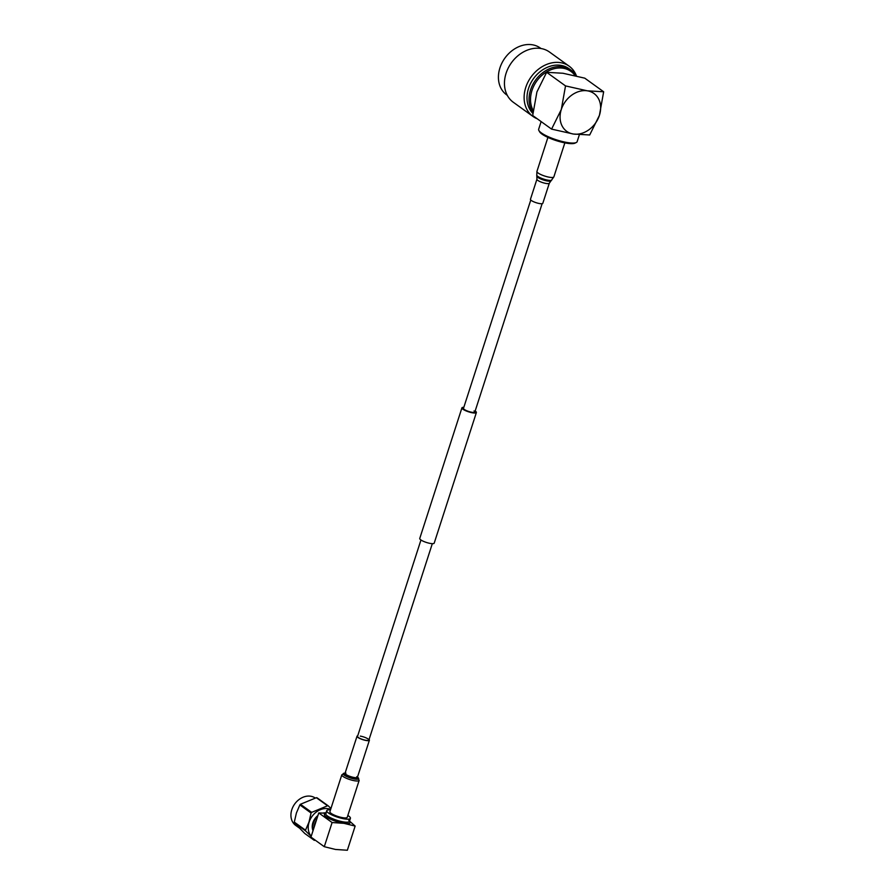 <?xml version="1.0" encoding="UTF-8"?>
<svg xmlns="http://www.w3.org/2000/svg" width="895" height="895" viewBox="0 0 895 895"><rect width="100%" height="100%" fill="white"/><g stroke="black" fill="none" stroke-linecap="round" stroke-linejoin="round"><path stroke-width="1.34" d="M530.769 200.021L463.487 408.355A5.963 1.365 17.9 0 0 464.281 409.44A5.963 1.365 17.9 0 0 470.479 411.98A5.963 1.365 17.9 0 0 474.831 412.024A5.963 1.365 17.9 0 0 474.037 410.939M463.811 407.337A7.596 1.734 17.9 0 0 461.932 407.851A7.596 1.734 17.9 0 0 462.95 409.239A7.596 1.734 17.9 0 0 470.837 412.461A7.596 1.734 17.9 0 0 476.386 412.528A7.596 1.734 17.9 0 0 475.368 411.141A7.596 1.734 17.9 0 0 475.167 411.006M461.932 407.851L419.744 538.477A7.596 1.734 17.9 0 0 420.762 539.853A7.596 1.734 17.9 0 0 428.649 543.086A7.596 1.734 17.9 0 0 434.198 543.142L476.386 412.528M315.208 798.004A16.826 13.369 125.8 0 0 291.815 809.673A16.826 13.369 125.8 0 0 295.73 825.436L299.098 827.853M311.169 836.411L305.654 830.952A19.321 15.36 -54.2 0 1 305.519 830.202L308.976 822.091L311.068 813.007A19.321 15.36 -54.2 0 1 311.661 812.358L327.57 805.78A19.321 15.36 -54.2 0 1 328.286 805.892L317.065 797.803A19.321 15.36 125.8 0 0 316.349 797.702L300.429 804.269A19.321 15.36 125.8 0 0 299.847 804.918L296.402 813.029L294.298 822.113A19.321 15.36 125.8 0 0 294.421 822.863L304.781 833.491L314.369 840.394M330.635 809.438A16.826 13.369 125.8 0 0 309.111 822.136A16.826 13.369 125.8 0 0 311.225 836.254M347.831 815.468A12.44 2.842 -162.1 0 1 348.737 816.072A12.44 2.842 -162.1 0 1 350.415 818.332A12.44 2.842 -162.1 0 1 341.319 818.243A12.44 2.842 -162.1 0 1 328.398 812.94A12.44 2.842 -162.1 0 1 326.731 810.68A12.44 2.842 -162.1 0 1 330.49 809.874M316.315 820.502A11.12 8.838 125.8 0 0 314.839 823.613A11.12 8.838 125.8 0 0 314.257 826.868M317.546 816.665A12.194 9.7 125.8 0 0 313.418 823.098A12.194 9.7 125.8 0 0 313.205 830.124M326.015 812.884A12.194 9.7 125.8 0 0 323.162 813.04M317.926 815.513A12.194 9.7 125.8 0 0 312.881 822.706A12.194 9.7 125.8 0 0 313.015 830.705M326.194 813.219L318.754 812.928L310.957 837.093L324.292 846.704L335.502 849.456L347.349 850.25L355.147 826.085L343.937 823.333A13.559 3.088 17.9 0 0 349.486 821.185M349.486 821.196A13.526 3.088 -162.1 0 1 342.718 823.12A13.526 3.088 -162.1 0 1 326.216 816.822A13.526 3.088 -162.1 0 1 325.802 813.555A13.559 3.088 17.9 0 0 328.409 818.187A13.559 3.088 17.9 0 0 343.937 823.333L332.101 822.539L324.292 846.704M318.754 812.928L332.101 822.539M348.77 820.391L355.147 826.085M328.286 805.892L330.937 808.487M305.519 830.202L294.298 822.113M299.847 804.918L311.068 813.007M294.421 822.863L305.654 830.952M311.661 812.358L300.429 804.269M316.349 797.702L327.57 805.78M369.064 739.494A6.511 1.488 -162.1 0 1 369.4 740.232A6.511 1.488 -162.1 0 1 366.402 740.534A6.511 1.488 -162.1 0 1 359.958 738.565A6.511 1.488 -162.1 0 1 357.015 736.227A6.511 1.488 -162.1 0 1 357.709 735.835M360.271 736.115A5.963 1.365 -162.1 0 1 366.189 737.928A5.963 1.365 -162.1 0 1 368.885 740.064A5.963 1.365 -162.1 0 1 366.144 740.344A5.963 1.365 -162.1 0 1 360.226 738.532A5.963 1.365 -162.1 0 1 357.53 736.395L420.963 539.998M347.238 817.303A9.107 2.081 -162.1 0 1 343.053 817.739A9.107 2.081 -162.1 0 1 334.014 814.976A9.107 2.081 -162.1 0 1 329.897 811.709L341.823 774.801A9.107 2.081 -162.1 0 0 345.94 778.068A9.107 2.081 -162.1 0 0 354.968 780.82A9.107 2.081 -162.1 0 0 359.163 780.395L347.238 817.303M532.972 116.439L513.305 102.265A30.956 24.612 -54.2 0 1 508.338 67.83A30.956 24.612 -54.2 0 1 540.669 48.464A30.956 24.612 -54.2 0 1 549.508 52.033L569.164 66.196A30.956 24.612 125.8 0 0 560.337 62.628A30.956 24.612 125.8 0 0 525.757 87.43A30.956 24.612 125.8 0 0 532.972 116.439A30.956 24.612 125.8 0 0 537.201 118.755M541.016 48.52L540.39 48.073A28.841 22.934 125.8 0 0 532.167 44.75A28.841 22.934 125.8 0 0 502.039 62.795A28.841 22.934 125.8 0 0 506.671 94.881L507.286 95.329M575.149 75.728A27.756 22.073 125.8 0 0 552.159 69.295A27.756 22.073 125.8 0 0 531.988 90.429A27.756 22.073 125.8 0 0 533.207 110.499M532.984 112.58A28.841 22.934 -54.2 0 1 530.567 89.914A28.841 22.934 -54.2 0 1 571.01 70.134A28.841 22.934 -54.2 0 1 576.29 75.997M532.894 113.452A28.841 22.934 -54.2 0 1 528.531 88.437A28.841 22.934 -54.2 0 1 568.974 68.669L571.01 70.134M576.481 76.041A30.956 24.612 125.8 0 0 569.164 66.196M576.268 142.529L574.959 143.155A19.131 4.363 -162.1 0 1 559.688 141.645A19.131 4.363 -162.1 0 1 541.934 134.06A19.131 4.363 -162.1 0 1 539.562 131.722L538.857 130.446A20.216 4.609 17.9 0 0 541.374 132.919A20.216 4.609 17.9 0 0 560.125 140.94A20.216 4.609 17.9 0 0 576.268 142.529A20.216 4.609 17.9 0 0 577.13 141.678L579.367 134.742M541.128 121.586L538.656 129.249A20.216 4.609 17.9 0 0 538.857 130.446M546.644 72.305L536.922 91.928L532.693 115.511L551.577 129.115L573.382 134.026L589.693 134.977L599.415 115.354L603.655 91.771L587.333 90.82L565.528 85.909L546.644 72.305L562.966 73.256L584.771 78.167L603.655 91.771M551.577 129.115L561.299 109.492L565.528 85.909M587.333 90.82A23.315 18.538 -54.2 0 1 599.415 115.354A23.315 18.538 -54.2 0 1 573.382 134.026A23.315 18.538 125.8 0 1 561.299 109.492A23.315 18.538 -54.2 0 1 587.333 90.82M549.317 183.195A6.511 1.488 17.9 0 1 545.715 183.397A6.511 1.488 17.9 0 1 539.428 181.327A6.511 1.488 17.9 0 1 536.933 179.201L530.444 199.294A6.511 1.488 17.9 0 0 532.939 201.42A6.511 1.488 17.9 0 0 539.215 203.501A6.511 1.488 17.9 0 0 542.817 203.288L549.317 183.195L553.86 176.874L564.846 142.876M326.731 810.68L325.758 813.7A12.44 2.842 17.9 0 0 327.425 815.96A12.44 2.842 17.9 0 0 340.346 821.252A12.44 2.842 17.9 0 0 349.43 821.353L349.397 821.431M357.474 777.151L357.687 777.319A8.122 1.846 -162.1 0 1 354.935 779.086A8.122 1.846 -162.1 0 1 345.146 775.73A8.122 1.846 -162.1 0 1 344.821 773.157L341.823 774.801M369.4 740.232L357.441 777.24A6.836 1.555 -162.1 0 1 354.465 778.135A6.836 1.555 -162.1 0 1 346.857 775.652A6.836 1.555 -162.1 0 1 345.056 773.246L345.94 773.135M356.792 776.636L357.441 777.24A6.511 1.488 -162.1 0 1 354.454 777.554A6.511 1.488 -162.1 0 1 347.998 775.573A6.511 1.488 -162.1 0 1 345.056 773.246L357.015 736.227M536.933 179.201L536.776 175.241A7.943 1.812 17.9 0 0 539.83 177.568A7.943 1.812 17.9 0 0 551.756 180.074M536.776 175.241L536.933 171.415A8.894 2.025 17.9 0 0 540.356 174.312A8.894 2.025 17.9 0 0 548.937 177.154A8.894 2.025 17.9 0 0 553.86 176.874M537.056 176.416A7.317 1.667 17.9 0 0 539.864 178.564A7.317 1.667 17.9 0 0 550.839 180.868M542.124 203.691L474.831 412.024M432.319 543.657L368.885 740.064M350.415 818.332L349.43 821.353M357.687 777.319L359.163 780.395M536.933 171.415L547.919 137.405"/></g></svg>
